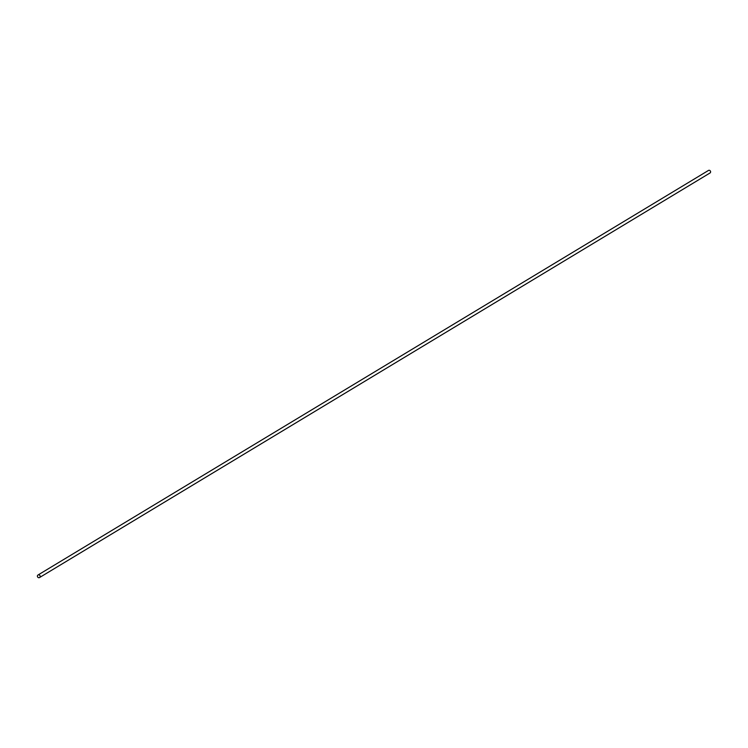 <?xml version="1.0" encoding="UTF-8"?>
<svg xmlns="http://www.w3.org/2000/svg" width="748" height="748" viewBox="0 0 748 748"><rect width="100%" height="100%" fill="white"/><g stroke="black" fill="none" stroke-linecap="round" stroke-linejoin="round"><path stroke-width="1.12" d="M37.4 576.054A1.487 1.337 58.9 0 1 39.457 575.081A1.487 1.337 58.9 0 1 39.55 577.54A1.487 1.337 58.9 0 1 37.4 576.054M38.008 574.997L708.45 170.46A1.487 1.337 58.9 0 1 710.6 171.947A1.487 1.337 58.9 0 1 709.992 173.003L39.55 577.54"/></g></svg>
